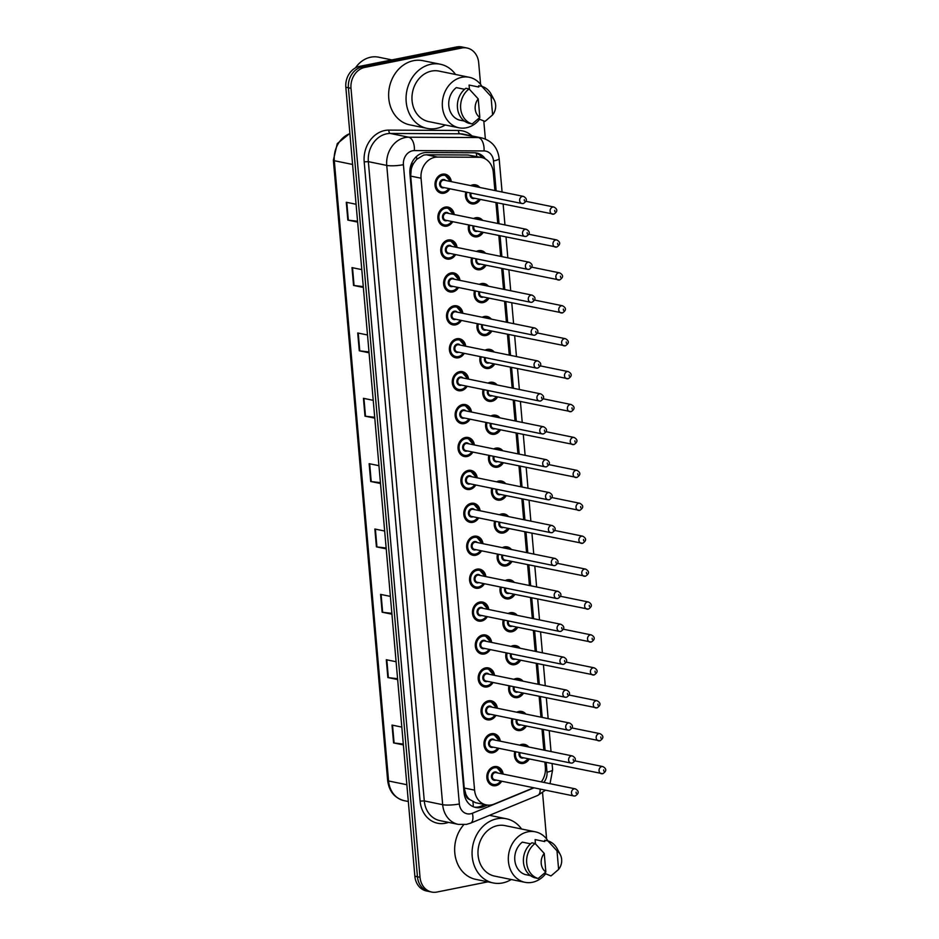 <?xml version="1.0" encoding="UTF-8"?>
<svg xmlns="http://www.w3.org/2000/svg" width="939" height="939" viewBox="0 0 939 939"><rect width="100%" height="100%" fill="white"/><g stroke="black" fill="none" stroke-linecap="round" stroke-linejoin="round"><path stroke-width="1.41" d="M473.585 218.517A9.707 8.146 -78.4 0 1 475.697 217.754A9.707 8.146 -78.4 0 1 478.467 217.754A9.707 8.146 -78.4 0 1 482.669 220.372M483.198 232.332A9.707 8.146 -78.4 0 1 477.364 236.769A9.707 8.146 -78.4 0 1 474.582 236.769A9.707 8.146 -78.4 0 1 468.702 224.949M476.46 251.429A9.707 8.146 -78.4 0 1 478.573 250.666A9.707 8.146 -78.4 0 1 481.355 250.666A9.707 8.146 -78.4 0 1 485.557 253.284M486.073 265.244A9.707 8.146 -78.4 0 1 480.24 269.681A9.707 8.146 -78.4 0 1 477.47 269.681A9.707 8.146 -78.4 0 1 471.589 257.861M479.336 284.341A9.707 8.146 -78.4 0 1 481.461 283.578A9.707 8.146 -78.4 0 1 484.231 283.578A9.707 8.146 -78.4 0 1 488.433 286.207M488.961 298.168A9.707 8.146 -78.4 0 1 483.116 302.593A9.707 8.146 -78.4 0 1 480.345 302.593A9.707 8.146 -78.4 0 1 474.465 290.773M482.223 317.253A9.707 8.146 -78.4 0 1 484.336 316.49A9.707 8.146 -78.4 0 1 487.106 316.49A9.707 8.146 -78.4 0 1 491.308 319.119M491.836 331.08A9.707 8.146 -78.4 0 1 486.003 335.505A9.707 8.146 -78.4 0 1 483.221 335.505A9.707 8.146 -78.4 0 1 477.341 323.685M485.099 350.165A9.707 8.146 -78.4 0 1 487.212 349.414A9.707 8.146 -78.4 0 1 489.994 349.402A9.707 8.146 -78.4 0 1 494.196 352.031M494.712 363.992A9.707 8.146 -78.4 0 1 488.879 368.417A9.707 8.146 -78.4 0 1 486.109 368.417A9.707 8.146 -78.4 0 1 480.228 356.597M487.975 383.089A9.707 8.146 -78.4 0 1 490.099 382.326A9.707 8.146 -78.4 0 1 492.869 382.326A9.707 8.146 -78.4 0 1 497.071 384.943M497.6 396.904A9.707 8.146 -78.4 0 1 491.754 401.329A9.707 8.146 -78.4 0 1 488.984 401.329A9.707 8.146 -78.4 0 1 483.104 389.521M490.862 416A9.707 8.146 -78.4 0 1 492.975 415.238A9.707 8.146 -78.4 0 1 495.745 415.238A9.707 8.146 -78.4 0 1 499.947 417.855M500.475 429.816A9.707 8.146 -78.4 0 1 494.642 434.252A9.707 8.146 -78.4 0 1 491.86 434.252A9.707 8.146 -78.4 0 1 485.979 422.433M493.738 448.912A9.707 8.146 -78.4 0 1 495.851 448.149A9.707 8.146 -78.4 0 1 498.632 448.149A9.707 8.146 -78.4 0 1 502.834 450.767M503.351 462.739A9.707 8.146 -78.4 0 1 497.517 467.164A9.707 8.146 -78.4 0 1 494.747 467.164A9.707 8.146 -78.4 0 1 488.867 455.345M496.614 481.824A9.707 8.146 -78.4 0 1 498.738 481.061A9.707 8.146 -78.4 0 1 501.508 481.061A9.707 8.146 -78.4 0 1 505.71 483.691M506.238 495.651A9.707 8.146 -78.4 0 1 500.393 500.076A9.707 8.146 -78.4 0 1 497.623 500.076A9.707 8.146 -78.4 0 1 491.743 488.257M499.501 514.736A9.707 8.146 -78.4 0 1 501.614 513.973A9.707 8.146 -78.4 0 1 504.384 513.973A9.707 8.146 -78.4 0 1 508.586 516.603M509.114 528.563A9.707 8.146 -78.4 0 1 503.281 532.988A9.707 8.146 -78.4 0 1 500.499 532.988A9.707 8.146 -78.4 0 1 494.618 521.168M502.377 547.66A9.707 8.146 -78.4 0 1 504.489 546.897A9.707 8.146 -78.4 0 1 507.271 546.897A9.707 8.146 -78.4 0 1 511.473 549.515M511.99 561.475A9.707 8.146 -78.4 0 1 506.156 565.9A9.707 8.146 -78.4 0 1 503.386 565.9A9.707 8.146 -78.4 0 1 497.506 554.08M505.252 580.572A9.707 8.146 -78.4 0 1 507.377 579.809A9.707 8.146 -78.4 0 1 510.147 579.809A9.707 8.146 -78.4 0 1 514.349 582.426M514.877 594.387A9.707 8.146 -78.4 0 1 509.032 598.812A9.707 8.146 -78.4 0 1 506.262 598.824A9.707 8.146 -78.4 0 1 500.381 587.004M508.14 613.484A9.707 8.146 -78.4 0 1 510.253 612.721A9.707 8.146 -78.4 0 1 513.023 612.721A9.707 8.146 -78.4 0 1 517.225 615.338M517.753 627.299A9.707 8.146 -78.4 0 1 511.919 631.736A9.707 8.146 -78.4 0 1 509.138 631.736A9.707 8.146 -78.4 0 1 503.257 619.916M511.016 646.396A9.707 8.146 -78.4 0 1 513.128 645.633A9.707 8.146 -78.4 0 1 515.91 645.633A9.707 8.146 -78.4 0 1 520.112 648.25M520.629 660.223A9.707 8.146 -78.4 0 1 514.795 664.648A9.707 8.146 -78.4 0 1 512.025 664.648A9.707 8.146 -78.4 0 1 506.144 652.828M513.891 679.308A9.707 8.146 -78.4 0 1 516.016 678.545A9.707 8.146 -78.4 0 1 518.786 678.545A9.707 8.146 -78.4 0 1 522.988 681.174M523.516 693.135A9.707 8.146 -78.4 0 1 517.671 697.56A9.707 8.146 -78.4 0 1 514.901 697.56A9.707 8.146 -78.4 0 1 509.02 685.74M516.779 712.22A9.707 8.146 -78.4 0 1 518.891 711.457A9.707 8.146 -78.4 0 1 521.661 711.457A9.707 8.146 -78.4 0 1 525.863 714.086M526.392 726.047A9.707 8.146 -78.4 0 1 520.558 730.472A9.707 8.146 -78.4 0 1 517.776 730.472A9.707 8.146 -78.4 0 1 511.896 718.652M519.654 745.143A9.707 8.146 -78.4 0 1 521.767 744.381A9.707 8.146 -78.4 0 1 524.549 744.381A9.707 8.146 -78.4 0 1 528.751 746.998M529.267 758.958A9.707 8.146 -78.4 0 1 523.434 763.384A9.707 8.146 -78.4 0 1 520.664 763.384A9.707 8.146 -78.4 0 1 514.783 751.576M470.697 185.605A9.707 8.146 -78.4 0 1 472.822 184.842A9.707 8.146 -78.4 0 1 475.592 184.842A9.707 8.146 -78.4 0 1 479.794 187.46M480.322 199.42A9.707 8.146 -78.4 0 1 474.477 203.845A9.707 8.146 -78.4 0 1 471.707 203.845A9.707 8.146 -78.4 0 1 465.826 192.037M452.751 221.686A9.707 8.146 -78.4 0 1 446.905 226.111A9.707 8.146 -78.4 0 1 444.135 226.111A9.707 8.146 -78.4 0 1 437.879 216.604A9.707 8.146 -78.4 0 1 445.239 207.096A9.707 8.146 -78.4 0 1 448.02 207.096A9.707 8.146 -78.4 0 1 454.206 214.55M455.626 254.598A9.707 8.146 -78.4 0 1 449.781 259.023A9.707 8.146 -78.4 0 1 447.011 259.023A9.707 8.146 -78.4 0 1 440.755 249.516A9.707 8.146 -78.4 0 1 448.126 240.008A9.707 8.146 -78.4 0 1 450.896 240.008A9.707 8.146 -78.4 0 1 457.082 247.462M458.502 287.51A9.707 8.146 -78.4 0 1 452.668 291.935A9.707 8.146 -78.4 0 1 449.887 291.935A9.707 8.146 -78.4 0 1 443.642 282.428A9.707 8.146 -78.4 0 1 451.002 272.92A9.707 8.146 -78.4 0 1 453.783 272.92A9.707 8.146 -78.4 0 1 459.957 280.374M461.389 320.422A9.707 8.146 -78.4 0 1 455.544 324.847A9.707 8.146 -78.4 0 1 452.774 324.847A9.707 8.146 -78.4 0 1 446.518 315.351A9.707 8.146 -78.4 0 1 453.877 305.844A9.707 8.146 -78.4 0 1 456.659 305.844A9.707 8.146 -78.4 0 1 462.845 313.297M464.265 353.334A9.707 8.146 -78.4 0 1 458.42 357.771A9.707 8.146 -78.4 0 1 455.65 357.771A9.707 8.146 -78.4 0 1 449.394 348.263A9.707 8.146 -78.4 0 1 456.765 338.756A9.707 8.146 -78.4 0 1 459.535 338.756A9.707 8.146 -78.4 0 1 465.721 346.209M467.141 386.246A9.707 8.146 -78.4 0 1 461.307 390.683A9.707 8.146 -78.4 0 1 458.525 390.683A9.707 8.146 -78.4 0 1 452.281 381.175A9.707 8.146 -78.4 0 1 459.641 371.668A9.707 8.146 -78.4 0 1 462.422 371.668A9.707 8.146 -78.4 0 1 468.596 379.121M470.028 419.17A9.707 8.146 -78.4 0 1 464.183 423.595A9.707 8.146 -78.4 0 1 461.413 423.595A9.707 8.146 -78.4 0 1 455.157 414.087A9.707 8.146 -78.4 0 1 462.516 404.58A9.707 8.146 -78.4 0 1 465.298 404.58A9.707 8.146 -78.4 0 1 471.484 412.033M472.904 452.082A9.707 8.146 -78.4 0 1 467.059 456.507A9.707 8.146 -78.4 0 1 464.289 456.507A9.707 8.146 -78.4 0 1 458.032 446.999A9.707 8.146 -78.4 0 1 465.404 437.492A9.707 8.146 -78.4 0 1 468.174 437.492A9.707 8.146 -78.4 0 1 474.359 444.945M475.78 484.994A9.707 8.146 -78.4 0 1 469.946 489.419A9.707 8.146 -78.4 0 1 467.164 489.419A9.707 8.146 -78.4 0 1 460.92 479.911A9.707 8.146 -78.4 0 1 468.279 470.404A9.707 8.146 -78.4 0 1 471.061 470.404A9.707 8.146 -78.4 0 1 477.235 477.869M478.667 517.905A9.707 8.146 -78.4 0 1 472.822 522.33A9.707 8.146 -78.4 0 1 470.052 522.33A9.707 8.146 -78.4 0 1 463.796 512.835A9.707 8.146 -78.4 0 1 471.155 503.327A9.707 8.146 -78.4 0 1 473.937 503.327A9.707 8.146 -78.4 0 1 480.122 510.781M481.543 550.817A9.707 8.146 -78.4 0 1 475.697 555.254A9.707 8.146 -78.4 0 1 472.927 555.254A9.707 8.146 -78.4 0 1 466.671 545.747A9.707 8.146 -78.4 0 1 474.042 536.239A9.707 8.146 -78.4 0 1 476.812 536.239A9.707 8.146 -78.4 0 1 482.998 543.693M484.418 583.741A9.707 8.146 -78.4 0 1 478.585 588.166A9.707 8.146 -78.4 0 1 475.803 588.166A9.707 8.146 -78.4 0 1 469.559 578.659A9.707 8.146 -78.4 0 1 476.918 569.151A9.707 8.146 -78.4 0 1 479.7 569.151A9.707 8.146 -78.4 0 1 485.874 576.605M487.306 616.653A9.707 8.146 -78.4 0 1 481.461 621.078A9.707 8.146 -78.4 0 1 478.69 621.078A9.707 8.146 -78.4 0 1 472.434 611.571A9.707 8.146 -78.4 0 1 479.794 602.063A9.707 8.146 -78.4 0 1 482.576 602.063A9.707 8.146 -78.4 0 1 488.761 609.517M490.181 649.565A9.707 8.146 -78.4 0 1 484.336 653.99A9.707 8.146 -78.4 0 1 481.566 653.99A9.707 8.146 -78.4 0 1 475.31 644.483A9.707 8.146 -78.4 0 1 482.681 634.975A9.707 8.146 -78.4 0 1 485.451 634.975A9.707 8.146 -78.4 0 1 491.637 642.429M493.057 682.477A9.707 8.146 -78.4 0 1 487.224 686.902A9.707 8.146 -78.4 0 1 484.442 686.902A9.707 8.146 -78.4 0 1 478.197 677.395A9.707 8.146 -78.4 0 1 485.557 667.899A9.707 8.146 -78.4 0 1 488.339 667.899A9.707 8.146 -78.4 0 1 494.513 675.352M495.945 715.389A9.707 8.146 -78.4 0 1 490.099 719.814A9.707 8.146 -78.4 0 1 487.329 719.814A9.707 8.146 -78.4 0 1 481.073 710.318A9.707 8.146 -78.4 0 1 488.433 700.811A9.707 8.146 -78.4 0 1 491.214 700.811A9.707 8.146 -78.4 0 1 497.4 708.264M498.82 748.301A9.707 8.146 -78.4 0 1 492.975 752.738A9.707 8.146 -78.4 0 1 490.205 752.738A9.707 8.146 -78.4 0 1 483.949 743.23A9.707 8.146 -78.4 0 1 491.32 733.723A9.707 8.146 -78.4 0 1 494.09 733.723A9.707 8.146 -78.4 0 1 500.276 741.176M501.696 781.225A9.707 8.146 -78.4 0 1 495.862 785.65A9.707 8.146 -78.4 0 1 493.081 785.65A9.707 8.146 -78.4 0 1 486.836 776.142A9.707 8.146 -78.4 0 1 494.196 766.635A9.707 8.146 -78.4 0 1 496.977 766.635A9.707 8.146 -78.4 0 1 503.151 774.088M449.863 188.762A9.707 8.146 -78.4 0 1 444.03 193.199A9.707 8.146 -78.4 0 1 441.248 193.199A9.707 8.146 -78.4 0 1 435.003 183.692A9.707 8.146 -78.4 0 1 442.363 174.185A9.707 8.146 -78.4 0 1 445.145 174.185A9.707 8.146 -78.4 0 1 451.319 181.638M494.888 190.547L493.292 172.295A18.193 15.27 101.6 0 0 481.613 157.529L467.951 154.994L426.353 154.794L423.735 155.064L416.693 159.325L413.794 163.093A6.068 5.094 101.6 0 0 411.153 169.184A18.193 3.298 175 0 1 409.979 169.407M481.613 157.529A18.193 15.27 101.6 0 0 479.09 157.271L437.492 157.071A18.193 15.27 101.6 0 0 434.804 157.329A18.193 15.27 101.6 0 0 421.048 178.21L474.582 790.133A18.193 15.27 101.6 0 0 486.261 804.899A18.193 15.27 101.6 0 0 494.102 804.089L533.692 787.762M469.453 799.382A18.193 15.27 -78.4 0 1 465.838 794.218L465.861 794.535A6.068 5.094 101.6 0 0 469.453 799.382L475.568 802.716L486.261 804.899M411.153 169.184L411.176 169.501A18.193 15.27 -78.4 0 1 413.794 163.093M411.176 169.501L410.695 176.098L464.23 788.021L465.838 794.218M541.31 781.894A18.193 15.27 101.6 0 0 545.359 767.456L544.89 762.151M543.834 750.085L542.014 729.239M540.958 717.173L539.139 696.327M538.082 684.261L536.251 663.415M535.195 651.337L533.375 630.503M532.319 618.425L530.5 597.58M529.443 585.513L527.612 564.668M526.556 552.602L524.737 531.756M523.68 519.69L521.861 498.844M520.805 486.778L518.974 465.932M517.917 453.854L516.098 433.02M515.042 420.942L513.222 400.096M512.166 388.03L510.335 367.184M509.278 355.118L507.459 334.272M506.403 322.206L504.583 301.36M503.527 289.294L501.696 268.448M500.64 256.37L498.82 235.536M497.764 223.459L495.945 202.613M487.904 881.85L436.905 892.05A18.193 15.27 -78.4 0 1 431.705 892.05L429.123 891.522A18.193 15.27 -78.4 0 1 417.444 876.768L348.416 87.773A18.193 15.27 -78.4 0 1 362.184 66.892L459.23 47.478A18.193 15.27 -78.4 0 1 464.429 47.478A18.193 15.27 -78.4 0 0 459.23 47.478L362.184 66.892A18.193 15.27 -78.4 0 0 348.416 87.773L417.444 876.768A18.193 15.27 -78.4 0 0 429.123 891.522L426.541 890.994A18.193 15.27 -78.4 0 1 414.862 876.24L345.834 87.245A18.193 15.27 -78.4 0 1 359.602 66.364L456.647 46.95A18.193 15.27 -78.4 0 1 461.859 46.95L467.012 48.006A18.193 15.27 -78.4 0 1 478.69 62.76L480.592 84.44M403.301 744.064L394.087 742.984A4.848 0.88 175 0 1 393.582 742.913L403.371 744.909M401.81 727.091L392.021 725.084L393.582 742.913M397.573 678.709L388.37 677.629A4.848 0.88 175 0 1 387.854 677.559L397.655 679.554M396.094 661.737L386.305 659.73L387.854 677.559M391.856 613.355L382.654 612.287A4.848 0.88 175 0 1 382.138 612.205L391.939 614.2M390.378 596.382L380.588 594.375L382.138 612.205M386.14 548L376.938 546.932A4.848 0.88 175 0 1 376.422 546.85L386.222 548.857M384.661 531.028L374.861 529.021L376.422 546.85M357.559 221.24L348.346 220.16A4.848 0.88 175 0 1 347.841 220.09L357.63 222.085M356.069 204.268L346.28 202.261L347.841 220.09M363.276 286.595L354.062 285.515A4.848 0.88 175 0 1 353.557 285.444L363.346 287.44M361.785 269.622L351.996 267.615L353.557 285.444M368.992 351.937L359.778 350.869A4.848 0.88 175 0 1 359.273 350.787L369.062 352.794M367.501 334.977L357.712 332.969L359.273 350.787M374.708 417.292L365.494 416.223A4.848 0.88 175 0 1 364.989 416.141L374.778 418.148M373.217 400.319L363.428 398.324L364.989 416.141M380.424 482.646L371.222 481.578A4.848 0.88 175 0 1 370.705 481.496L380.495 483.503M378.945 465.674L369.144 463.678L370.705 481.496M485.334 158.914A18.193 15.27 101.6 0 0 476.73 153.022A18.193 15.27 101.6 0 0 474.207 152.764L426.365 152.529A18.193 15.27 101.6 0 0 423.689 152.787A18.193 15.27 101.6 0 0 409.92 173.668L464.077 792.739A18.193 15.27 101.6 0 0 475.756 807.493A18.193 15.27 101.6 0 0 483.608 806.695L487.494 805.087M431.705 892.05A18.193 15.27 -78.4 0 1 420.026 877.296L350.998 88.301A18.193 15.27 -78.4 0 1 364.766 67.42L461.812 48.006A18.193 15.27 -78.4 0 1 467.012 48.006M483.808 121.166L485.369 139.019M542.554 792.716L546.604 838.973M484.817 804.594L481.026 806.167A18.193 15.27 -78.4 0 1 474.488 807.164M475.427 152.822A18.193 15.27 -78.4 0 1 482.235 157.682M355.458 67.878A27.29 22.912 -78.4 0 1 370.764 57.185A27.29 22.912 -78.4 0 1 378.581 57.185L391.88 59.908M445.239 124.981A32.748 27.501 -78.4 0 1 436.588 128.408A32.748 27.501 -78.4 0 1 427.222 128.408A32.748 27.501 -78.4 0 1 406.118 96.33A32.748 27.501 -78.4 0 1 430.978 64.251A32.748 27.501 -78.4 0 1 440.344 64.239A32.748 27.501 -78.4 0 1 455.568 74.474M427.222 128.408L409.791 124.852A32.748 27.501 -78.4 0 1 388.687 92.773A32.748 27.501 -78.4 0 1 413.547 60.683A32.748 27.501 -78.4 0 1 422.914 60.683L440.344 64.239M479.782 119.065A25.776 21.644 -78.4 0 1 466.319 127.786A25.776 21.644 -78.4 0 1 458.948 127.786A25.776 21.644 -78.4 0 1 442.351 102.539A25.776 21.644 -78.4 0 1 461.906 77.28A25.776 21.644 -78.4 0 1 469.277 77.28A25.776 21.644 -78.4 0 1 481.989 86.423M458.948 127.786L428.618 121.577A25.776 21.644 -78.4 0 1 412.01 96.33A25.776 21.644 -78.4 0 1 431.576 71.082A25.776 21.644 -78.4 0 1 438.947 71.082L469.277 77.28M492.611 114.887L490.991 96.341A12.125 10.188 -78.4 0 1 494.231 100.015A12.125 10.188 -78.4 0 1 492.611 114.887L485.686 120.826A19.402 16.292 -78.4 0 1 484.947 121.401L478.409 118.784M469.453 89.311L469.077 85.05L478.761 87.034L478.655 85.731L481.883 86.4A19.402 16.292 -78.4 0 1 491.132 94.182L494.231 100.015M481.883 86.4L490.991 96.341M487.188 119.617L484.947 121.401M464.605 89.299L456.319 87.609A18.193 15.27 -78.4 0 0 448.795 105.602A18.193 15.27 -78.4 0 0 459.148 120.016L464.453 121.096M479.841 117.445A12.125 10.188 -78.4 0 1 478.221 98.888L479.841 117.445L472.176 123.948A19.402 16.292 -78.4 0 1 460.673 108.443A19.402 16.292 -78.4 0 1 469.113 88.947L465.885 88.289A19.402 16.292 -78.4 0 0 457.457 107.785A19.402 16.292 -78.4 0 0 468.948 123.291L472.176 123.948M478.221 98.888L469.113 88.947M511.25 879.503A32.748 27.501 -78.4 0 1 502.6 882.942A32.748 27.501 -78.4 0 1 493.233 882.942A32.748 27.501 -78.4 0 1 472.129 850.863A32.748 27.501 -78.4 0 1 496.989 818.773A32.748 27.501 -78.4 0 1 506.356 818.773A32.748 27.501 -78.4 0 1 521.579 829.008M493.233 882.942L475.803 879.374A32.748 27.501 -78.4 0 1 455.497 857.46A32.748 27.501 -78.4 0 1 463.737 824.747M545.794 873.587A25.776 21.644 -78.4 0 1 532.343 882.308A25.776 21.644 -78.4 0 1 524.96 882.308A25.776 21.644 -78.4 0 1 508.363 857.061A25.776 21.644 -78.4 0 1 527.918 831.813A25.776 21.644 -78.4 0 1 535.289 831.813A25.776 21.644 -78.4 0 1 548 840.957M524.96 882.308L494.63 876.11A25.776 21.644 -78.4 0 1 478.021 850.863A25.776 21.644 -78.4 0 1 497.588 825.604A25.776 21.644 -78.4 0 1 504.959 825.604L535.289 831.813M558.623 869.42L557.003 850.863A12.125 10.188 -78.4 0 1 560.254 854.549A12.125 10.188 -78.4 0 1 558.623 869.42L551.698 875.348A19.402 16.292 -78.4 0 1 550.958 875.923L544.42 873.317M535.465 843.844L535.101 839.583L544.773 841.555L544.667 840.264L547.895 840.921A19.402 16.292 -78.4 0 1 557.156 848.703L560.254 854.549M547.895 840.921L557.003 850.863M553.2 874.139L550.958 875.923M530.617 843.832L522.33 842.13A18.193 15.27 -78.4 0 0 514.807 860.124A18.193 15.27 -78.4 0 0 525.159 874.538L530.465 875.629M545.852 871.967A12.125 10.188 -78.4 0 1 544.233 853.422L545.852 871.967L538.188 878.481A19.402 16.292 -78.4 0 1 526.697 862.964A19.402 16.292 -78.4 0 1 535.124 843.48L531.897 842.811A19.402 16.292 -78.4 0 0 523.469 862.307A19.402 16.292 -78.4 0 0 534.96 877.812L538.188 878.481M544.233 853.422L535.124 843.48M426.353 154.794L437.492 157.071M473.221 806.695A18.193 8.604 -112.4 0 0 472.904 801.789M476.801 156.555A18.193 9.742 -89.7 0 0 476.214 153.104M416.693 159.325A18.193 9.742 -89.7 0 0 416.505 156.449M465.861 794.535A18.193 3.298 175 0 1 464.371 794.817M410.695 176.098L421.048 178.21M467.951 154.994L479.09 157.271M464.23 788.021L474.582 790.133M349.895 133.655A24.261 20.365 101.6 0 0 334.307 160.722L388.57 780.978A24.261 20.365 101.6 0 0 404.146 800.662C394.58 798.08 389.086 791.354 387.643 780.485A6.068 1.103 -5 0 0 388.57 780.978L406.857 784.722M352.583 164.454L334.307 160.722A6.068 1.103 175 0 1 333.368 160.229L337.277 143.597L349.871 133.408M414.862 876.24L420.026 877.296M345.834 87.245L350.998 88.301M359.602 66.364L364.766 67.42M456.647 46.95L461.812 48.006M371.222 481.578L369.661 463.784M365.494 416.223L363.945 398.429M359.778 350.869L358.228 333.075M354.062 285.515L352.512 267.721M348.346 220.16L346.784 202.366M376.938 546.932L375.377 529.127M382.654 612.287L381.093 594.481M388.37 677.629L386.809 659.835M394.087 742.984L392.525 725.19M496.132 190.805L493.527 160.956A12.125 10.188 101.6 0 0 484.055 150.944L414.381 150.592A12.125 10.188 101.6 0 0 412.597 150.768A12.125 10.188 101.6 0 0 403.418 164.689L459.347 803.96A12.125 10.188 101.6 0 0 470.603 813.796A12.125 10.188 101.6 0 0 472.364 813.268L534.021 787.833M459.347 803.96A12.125 2.195 -5 0 1 442.68 804.688L386.751 165.417A24.261 20.365 -78.4 0 1 405.096 137.564A24.261 20.365 -78.4 0 1 408.676 137.211L390.284 133.455A24.261 20.365 101.6 0 0 386.704 133.808A24.261 20.365 101.6 0 0 368.358 161.649L424.287 800.92A24.261 20.365 101.6 0 0 439.851 820.604L458.244 824.36A24.261 20.365 -78.4 0 1 442.68 804.688L424.287 800.92L420.109 801.108L364.191 161.837L368.358 161.649L386.751 165.417A12.125 2.195 -5 0 0 403.418 164.689M458.244 824.36L466.53 824.372L470.533 823.163A12.125 5.74 -112.4 0 0 472.364 813.268M364.191 161.837A27.29 22.912 -78.4 0 1 384.837 130.498A27.29 22.912 -78.4 0 1 388.863 130.11L458.537 130.462A27.29 22.912 -78.4 0 1 471.988 135.92M448.525 822.376A27.29 22.912 -78.4 0 1 420.109 801.108M414.381 150.592A12.125 6.503 -89.7 0 0 408.676 137.211L478.35 137.564L459.957 133.808L390.284 133.455A3.028 1.62 90.3 0 1 388.863 130.11M484.055 150.944A12.125 6.503 -89.7 0 0 478.35 137.564A24.261 20.365 -78.4 0 1 481.719 137.916L463.326 134.148A24.261 20.365 101.6 0 0 459.957 133.808A3.028 1.62 90.3 0 1 458.537 130.462M543.798 782.398A12.125 10.188 101.6 0 0 547.003 772.151L546.146 762.409M545.09 750.343L543.27 729.497M542.214 717.431L540.383 696.585M539.326 684.508L537.507 663.673M536.451 651.596L534.631 630.75M533.575 618.684L531.744 597.838M530.688 585.772L528.868 564.926M527.812 552.86L525.993 532.014M524.936 519.948L523.105 499.102M522.049 487.024L520.229 466.19M519.173 454.112L517.354 433.266M516.297 421.2L514.466 400.354M513.41 388.288L511.591 367.442M510.534 355.376L508.715 334.53M507.659 322.464L505.828 301.619M504.771 289.541L502.952 268.695M501.896 256.629L500.076 235.783M499.02 223.717L497.189 202.871M470.533 823.163L537.754 795.427A12.125 5.74 -112.4 0 0 540.136 789.077M547.003 772.151A12.125 2.195 -5 0 0 552.625 769.769L552.085 763.63M493.527 160.956A12.125 2.195 -5 0 0 499.149 158.574C497.74 147.623 491.93 140.744 481.719 137.916M481.026 806.167L483.608 806.695M449.006 188.586A9.097 7.641 -78.4 0 1 443.654 192.53A9.097 7.641 -78.4 0 1 441.048 192.53A9.097 7.641 -78.4 0 1 435.191 183.621A9.097 7.641 -78.4 0 1 442.093 174.713A9.097 7.641 -78.4 0 1 444.699 174.713A9.097 7.641 -78.4 0 1 450.462 181.462M450.239 181.415A8.486 7.125 101.6 0 0 442.469 175.37A8.486 7.125 101.6 0 0 436.048 185.124A8.486 7.125 101.6 0 0 443.924 192.002A8.486 7.125 101.6 0 0 448.772 188.539M444.264 187.624A4.249 3.568 -78.4 0 1 443.56 187.847A4.249 3.568 -78.4 0 1 439.616 184.408A4.249 3.568 -78.4 0 1 442.832 179.525A4.249 3.568 -78.4 0 1 445.72 180.488M523.446 196.392L444.253 180.194A3.639 3.052 101.6 0 0 443.208 180.194A3.639 3.052 101.6 0 0 440.45 183.751A3.639 3.052 101.6 0 0 442.785 187.319L521.99 203.517A3.639 3.052 -78.4 0 1 519.643 199.948A3.639 3.052 -78.4 0 1 522.401 196.392A3.639 3.052 -78.4 0 1 523.446 196.392C527.354 198.575 527.331 200.958 523.363 203.517L521.99 203.517A3.639 3.052 -78.4 0 0 523.023 203.517M524.385 200.876L524.279 199.69L524.385 200.876M474.101 203.188A9.097 7.641 -78.4 0 1 471.507 203.188A9.097 7.641 -78.4 0 1 466.002 192.072M471.319 185.722A9.097 7.641 -78.4 0 1 472.552 185.37A9.097 7.641 -78.4 0 1 475.146 185.37A9.097 7.641 -78.4 0 1 478.526 187.201M477.646 187.025A8.486 7.125 101.6 0 0 472.916 186.028A8.486 7.125 101.6 0 0 472.857 186.039M466.824 192.237A8.486 7.125 101.6 0 0 474.371 202.66A8.486 7.125 101.6 0 0 479.23 199.197M474.723 198.282A4.249 3.568 -78.4 0 1 474.007 198.505A4.249 3.568 -78.4 0 1 470.345 192.953M553.482 214.174A3.639 3.052 -78.4 0 1 552.437 214.174A3.639 3.052 -78.4 0 1 550.09 210.606A3.639 3.052 -78.4 0 1 552.86 207.038A3.639 3.052 -78.4 0 1 553.893 207.038L525.981 201.333M554.726 210.348L554.832 211.533L554.726 210.348M471.178 193.129A3.639 3.052 101.6 0 0 473.244 197.976L553.81 214.174C557.778 211.58 557.801 209.209 553.893 207.038M479.453 199.244A9.097 7.641 -78.4 0 1 474.242 203.164M451.882 221.51A9.097 7.641 -78.4 0 1 446.53 225.454A9.097 7.641 -78.4 0 1 443.936 225.454A9.097 7.641 -78.4 0 1 438.067 216.533A9.097 7.641 -78.4 0 1 444.969 207.625A9.097 7.641 -78.4 0 1 447.574 207.625A9.097 7.641 -78.4 0 1 453.337 214.374M453.114 214.327A8.486 7.125 101.6 0 0 445.344 208.282A8.486 7.125 101.6 0 0 438.924 218.036A8.486 7.125 101.6 0 0 446.8 224.926A8.486 7.125 101.6 0 0 451.659 221.463M447.14 220.536A4.249 3.568 -78.4 0 1 446.436 220.759A4.249 3.568 -78.4 0 1 442.504 217.32A4.249 3.568 -78.4 0 1 445.708 212.449A4.249 3.568 -78.4 0 1 448.607 213.411M526.321 229.304L447.128 213.106A3.639 3.052 101.6 0 0 446.084 213.106A3.639 3.052 101.6 0 0 443.325 216.674A3.639 3.052 101.6 0 0 445.673 220.231L524.866 236.428A3.639 3.052 -78.4 0 1 522.518 232.872A3.639 3.052 -78.4 0 1 525.277 229.304A3.639 3.052 -78.4 0 1 526.321 229.304C530.242 231.487 530.206 233.87 526.239 236.428L524.866 236.428A3.639 3.052 -78.4 0 0 525.91 236.428M527.26 233.788L527.155 232.602L527.26 233.788M454.758 254.422A9.097 7.641 -78.4 0 1 449.417 258.366A9.097 7.641 -78.4 0 1 446.811 258.366A9.097 7.641 -78.4 0 1 440.954 249.457A9.097 7.641 -78.4 0 1 447.856 240.537A9.097 7.641 -78.4 0 1 450.45 240.537A9.097 7.641 -78.4 0 1 456.225 247.286M455.99 247.239A8.486 7.125 101.6 0 0 448.232 241.194A8.486 7.125 101.6 0 0 441.8 250.948A8.486 7.125 101.6 0 0 449.687 257.838A8.486 7.125 101.6 0 0 454.535 254.375M450.027 253.448A4.249 3.568 -78.4 0 1 449.323 253.671A4.249 3.568 -78.4 0 1 445.379 250.232A4.249 3.568 -78.4 0 1 448.596 245.361A4.249 3.568 -78.4 0 1 451.483 246.323M529.197 262.216L450.004 246.018A3.639 3.052 101.6 0 0 448.971 246.018A3.639 3.052 101.6 0 0 446.201 249.586A3.639 3.052 101.6 0 0 448.549 253.143L527.741 269.34A3.639 3.052 -78.4 0 1 525.406 265.784A3.639 3.052 -78.4 0 1 528.164 262.216A3.639 3.052 -78.4 0 1 529.197 262.216C533.117 264.411 533.094 266.782 529.115 269.352L527.741 269.34A3.639 3.052 -78.4 0 0 528.786 269.34M530.136 266.699L530.03 265.514L530.136 266.699M457.645 287.334A9.097 7.641 -78.4 0 1 452.293 291.278A9.097 7.641 -78.4 0 1 449.687 291.278A9.097 7.641 -78.4 0 1 443.83 282.369A9.097 7.641 -78.4 0 1 450.732 273.449A9.097 7.641 -78.4 0 1 453.337 273.449A9.097 7.641 -78.4 0 1 459.101 280.198M458.878 280.162A8.486 7.125 101.6 0 0 451.107 274.118A8.486 7.125 101.6 0 0 444.687 283.86A8.486 7.125 101.6 0 0 452.563 290.75A8.486 7.125 101.6 0 0 457.41 287.287M452.903 286.36A4.249 3.568 -78.4 0 1 452.199 286.595A4.249 3.568 -78.4 0 1 448.255 283.144A4.249 3.568 -78.4 0 1 451.471 278.273A4.249 3.568 -78.4 0 1 454.359 279.235M532.084 295.128L452.891 278.93A3.639 3.052 101.6 0 0 451.847 278.93A3.639 3.052 101.6 0 0 449.088 282.498A3.639 3.052 101.6 0 0 451.424 286.066L530.629 302.264A3.639 3.052 -78.4 0 1 528.281 298.696A3.639 3.052 -78.4 0 1 531.04 295.128A3.639 3.052 -78.4 0 1 532.084 295.128C535.993 297.323 535.969 299.694 532.002 302.264L530.629 302.264A3.639 3.052 -78.4 0 0 531.662 302.264M533.023 299.623L532.918 298.426L533.023 299.623M455.169 324.19A9.097 7.641 -78.4 0 1 452.575 324.19A9.097 7.641 -78.4 0 1 446.706 315.281A9.097 7.641 -78.4 0 1 453.607 306.372A9.097 7.641 -78.4 0 1 456.213 306.372A9.097 7.641 -78.4 0 1 461.976 313.121M460.521 320.246A9.097 7.641 -78.4 0 1 455.298 324.166M461.753 313.074A8.486 7.125 101.6 0 0 453.983 307.03A8.486 7.125 101.6 0 0 447.563 316.772A8.486 7.125 101.6 0 0 455.438 323.662A8.486 7.125 101.6 0 0 460.298 320.199M455.779 319.283A4.249 3.568 -78.4 0 1 455.075 319.506A4.249 3.568 -78.4 0 1 451.143 316.056A4.249 3.568 -78.4 0 1 454.347 311.185A4.249 3.568 -78.4 0 1 457.246 312.147M534.96 328.04L455.767 311.842A3.639 3.052 101.6 0 0 454.722 311.842A3.639 3.052 101.6 0 0 451.964 315.41A3.639 3.052 101.6 0 0 454.312 318.978L533.505 335.176A3.639 3.052 -78.4 0 1 531.157 331.608A3.639 3.052 -78.4 0 1 533.915 328.04A3.639 3.052 -78.4 0 1 534.96 328.04C538.88 330.235 538.845 332.617 534.878 335.176L533.505 335.176A3.639 3.052 -78.4 0 0 534.549 335.176M535.899 332.535L535.793 331.35L535.899 332.535M476.989 236.1A9.097 7.641 -78.4 0 1 474.383 236.1A9.097 7.641 -78.4 0 1 468.89 224.984M474.207 218.646A9.097 7.641 -78.4 0 1 475.427 218.282A9.097 7.641 -78.4 0 1 478.033 218.282A9.097 7.641 -78.4 0 1 481.402 220.113M480.522 219.937A8.486 7.125 101.6 0 0 475.803 218.94A8.486 7.125 101.6 0 0 475.733 218.951M469.711 225.149A8.486 7.125 101.6 0 0 477.258 235.572A8.486 7.125 101.6 0 0 482.106 232.109M477.599 231.194A4.249 3.568 -78.4 0 1 476.895 231.417A4.249 3.568 -78.4 0 1 473.221 225.865M556.358 247.086A3.639 3.052 -78.4 0 1 555.313 247.086A3.639 3.052 -78.4 0 1 552.977 243.518A3.639 3.052 -78.4 0 1 555.735 239.961A3.639 3.052 -78.4 0 1 556.78 239.95L528.857 234.245M557.613 243.26L557.707 244.445L557.613 243.26M474.054 226.041A3.639 3.052 101.6 0 0 476.12 230.888L556.698 247.086C560.653 244.504 560.677 242.121 556.78 239.95M482.329 232.156A9.097 7.641 -78.4 0 1 477.118 236.076M485.217 265.068A9.097 7.641 -78.4 0 1 479.864 269.012A9.097 7.641 -78.4 0 1 477.258 269.024A9.097 7.641 -78.4 0 1 471.765 257.896M477.082 251.558A9.097 7.641 -78.4 0 1 478.303 251.194A9.097 7.641 -78.4 0 1 480.909 251.194A9.097 7.641 -78.4 0 1 484.278 253.025M483.397 252.849A8.486 7.125 101.6 0 0 478.679 251.852A8.486 7.125 101.6 0 0 478.608 251.863M472.587 258.061A8.486 7.125 101.6 0 0 480.134 268.484A8.486 7.125 101.6 0 0 484.994 265.033M480.475 264.105A4.249 3.568 -78.4 0 1 479.77 264.329A4.249 3.568 -78.4 0 1 476.108 258.788M559.233 279.998A3.639 3.052 -78.4 0 1 558.2 279.998A3.639 3.052 -78.4 0 1 555.853 276.43A3.639 3.052 -78.4 0 1 558.611 272.873A3.639 3.052 -78.4 0 1 559.656 272.873L531.744 267.157M560.489 276.172L560.595 277.357L560.489 276.172M476.93 258.953A3.639 3.052 101.6 0 0 479.007 263.8L559.574 279.998C563.529 277.416 563.564 275.033 559.656 272.873M488.092 297.992A9.097 7.641 -78.4 0 1 482.74 301.935A9.097 7.641 -78.4 0 1 480.146 301.935A9.097 7.641 -78.4 0 1 474.641 290.808M479.958 284.47A9.097 7.641 -78.4 0 1 481.191 284.106A9.097 7.641 -78.4 0 1 483.785 284.106A9.097 7.641 -78.4 0 1 487.165 285.937M486.285 285.761A8.486 7.125 101.6 0 0 481.554 284.763A8.486 7.125 101.6 0 0 481.496 284.787M475.463 290.973A8.486 7.125 101.6 0 0 483.01 301.407A8.486 7.125 101.6 0 0 487.869 297.945M483.362 297.017A4.249 3.568 -78.4 0 1 482.646 297.24A4.249 3.568 -78.4 0 1 478.984 291.7M562.121 312.91A3.639 3.052 -78.4 0 1 561.076 312.91A3.639 3.052 -78.4 0 1 558.728 309.354A3.639 3.052 -78.4 0 1 561.499 305.785A3.639 3.052 -78.4 0 1 562.531 305.785L534.62 300.069M563.365 309.084L563.47 310.269L563.365 309.084M479.817 291.865A3.639 3.052 101.6 0 0 481.883 296.712L562.449 312.91C566.417 310.328 566.44 307.945 562.531 305.785M463.397 353.158A9.097 7.641 -78.4 0 1 458.056 357.102A9.097 7.641 -78.4 0 1 455.45 357.102A9.097 7.641 -78.4 0 1 449.593 348.193A9.097 7.641 -78.4 0 1 456.495 339.284A9.097 7.641 -78.4 0 1 459.089 339.284A9.097 7.641 -78.4 0 1 464.864 346.033M464.629 345.986A8.486 7.125 101.6 0 0 456.87 339.941A8.486 7.125 101.6 0 0 450.438 349.684A8.486 7.125 101.6 0 0 458.326 356.574A8.486 7.125 101.6 0 0 463.173 353.111M458.666 352.195A4.249 3.568 -78.4 0 1 457.962 352.418A4.249 3.568 -78.4 0 1 454.018 348.979A4.249 3.568 -78.4 0 1 457.234 344.097A4.249 3.568 -78.4 0 1 460.122 345.059M537.836 360.952L458.643 344.766A3.639 3.052 101.6 0 0 457.61 344.766A3.639 3.052 101.6 0 0 454.84 348.322A3.639 3.052 101.6 0 0 457.187 351.89L536.38 368.088A3.639 3.052 -78.4 0 1 534.045 364.52A3.639 3.052 -78.4 0 1 536.803 360.952A3.639 3.052 -78.4 0 1 537.836 360.952C541.756 363.147 541.733 365.529 537.754 368.088L536.38 368.088A3.639 3.052 -78.4 0 0 537.425 368.088M538.775 365.447L538.669 364.262L538.775 365.447M460.932 390.014A9.097 7.641 -78.4 0 1 458.326 390.014A9.097 7.641 -78.4 0 1 452.469 381.105A9.097 7.641 -78.4 0 1 459.371 372.196A9.097 7.641 -78.4 0 1 461.976 372.196A9.097 7.641 -78.4 0 1 467.739 378.945M466.284 386.07A9.097 7.641 -78.4 0 1 461.061 389.99M467.516 378.898A8.486 7.125 101.6 0 0 459.746 372.853A8.486 7.125 101.6 0 0 453.326 382.607A8.486 7.125 101.6 0 0 461.202 389.485A8.486 7.125 101.6 0 0 466.049 386.023M461.542 385.107A4.249 3.568 -78.4 0 1 460.838 385.33A4.249 3.568 -78.4 0 1 456.894 381.891A4.249 3.568 -78.4 0 1 460.11 377.009A4.249 3.568 -78.4 0 1 462.997 377.971M540.723 393.875L461.53 377.678A3.639 3.052 101.6 0 0 460.486 377.678A3.639 3.052 101.6 0 0 457.727 381.234A3.639 3.052 101.6 0 0 460.063 384.802L539.268 401A3.639 3.052 -78.4 0 1 536.92 397.432A3.639 3.052 -78.4 0 1 539.679 393.875A3.639 3.052 -78.4 0 1 540.723 393.875C544.632 396.058 544.608 398.441 540.641 401L539.268 401A3.639 3.052 -78.4 0 0 540.301 401M541.662 398.359L541.557 397.174L541.662 398.359M469.16 418.994A9.097 7.641 -78.4 0 1 463.807 422.937A9.097 7.641 -78.4 0 1 461.213 422.937A9.097 7.641 -78.4 0 1 455.345 414.017A9.097 7.641 -78.4 0 1 462.246 405.108A9.097 7.641 -78.4 0 1 464.852 405.108A9.097 7.641 -78.4 0 1 470.615 411.857M470.392 411.81A8.486 7.125 101.6 0 0 462.622 405.765A8.486 7.125 101.6 0 0 456.201 415.519A8.486 7.125 101.6 0 0 464.077 422.409A8.486 7.125 101.6 0 0 468.937 418.947M464.418 418.019A4.249 3.568 -78.4 0 1 463.713 418.242A4.249 3.568 -78.4 0 1 459.781 414.803A4.249 3.568 -78.4 0 1 462.986 409.932A4.249 3.568 -78.4 0 1 465.885 410.895M543.599 426.787L464.406 410.589A3.639 3.052 101.6 0 0 463.361 410.589A3.639 3.052 101.6 0 0 460.603 414.158A3.639 3.052 101.6 0 0 462.95 417.714L542.143 433.912A3.639 3.052 -78.4 0 1 539.796 430.355A3.639 3.052 -78.4 0 1 542.554 426.787A3.639 3.052 -78.4 0 1 543.599 426.787C547.519 428.982 547.484 431.353 543.517 433.912L542.143 433.912A3.639 3.052 -78.4 0 0 543.188 433.912M544.538 431.271L544.432 430.085L544.538 431.271M485.627 334.847A9.097 7.641 -78.4 0 1 483.022 334.847A9.097 7.641 -78.4 0 1 477.528 323.72M482.846 317.382A9.097 7.641 -78.4 0 1 484.066 317.018A9.097 7.641 -78.4 0 1 486.672 317.018A9.097 7.641 -78.4 0 1 490.041 318.861M489.16 318.673A8.486 7.125 101.6 0 0 484.442 317.687A8.486 7.125 101.6 0 0 484.371 317.699M478.35 323.896A8.486 7.125 101.6 0 0 485.897 334.319A8.486 7.125 101.6 0 0 490.745 330.857M486.238 329.929A4.249 3.568 -78.4 0 1 485.533 330.164A4.249 3.568 -78.4 0 1 481.86 324.612M564.996 345.822A3.639 3.052 -78.4 0 1 563.952 345.822A3.639 3.052 -78.4 0 1 561.616 342.266A3.639 3.052 -78.4 0 1 564.374 338.697A3.639 3.052 -78.4 0 1 565.419 338.697L537.495 332.993M566.252 341.996L566.346 343.181L566.252 341.996M482.693 324.777A3.639 3.052 101.6 0 0 484.759 329.636L565.337 345.834C569.292 343.24 569.316 340.869 565.419 338.697M490.968 330.904A9.097 7.641 -78.4 0 1 485.756 334.812M493.855 363.816A9.097 7.641 -78.4 0 1 488.503 367.759A9.097 7.641 -78.4 0 1 485.897 367.759A9.097 7.641 -78.4 0 1 480.404 356.632M485.721 350.294A9.097 7.641 -78.4 0 1 486.942 349.93A9.097 7.641 -78.4 0 1 489.548 349.93A9.097 7.641 -78.4 0 1 492.916 351.773M492.036 351.585A8.486 7.125 101.6 0 0 487.318 350.599A8.486 7.125 101.6 0 0 487.247 350.611M481.226 356.808A8.486 7.125 101.6 0 0 488.773 367.231A8.486 7.125 101.6 0 0 493.632 363.769M489.113 362.841A4.249 3.568 -78.4 0 1 488.409 363.076A4.249 3.568 -78.4 0 1 484.747 357.524M567.872 378.746A3.639 3.052 -78.4 0 1 566.839 378.746A3.639 3.052 -78.4 0 1 564.492 375.177A3.639 3.052 -78.4 0 1 567.25 371.609A3.639 3.052 -78.4 0 1 568.295 371.609L540.383 365.905M569.128 374.907L569.234 376.105L569.128 374.907M485.569 357.7A3.639 3.052 101.6 0 0 487.646 362.548L568.212 378.746C572.168 376.152 572.203 373.781 568.295 371.609M491.379 400.671A9.097 7.641 -78.4 0 1 488.785 400.671A9.097 7.641 -78.4 0 1 483.28 389.556M488.597 383.218A9.097 7.641 -78.4 0 1 489.829 382.854A9.097 7.641 -78.4 0 1 492.423 382.854A9.097 7.641 -78.4 0 1 495.804 384.685M494.923 384.509A8.486 7.125 101.6 0 0 490.193 383.511A8.486 7.125 101.6 0 0 490.135 383.523M484.101 389.72A8.486 7.125 101.6 0 0 491.649 400.143A8.486 7.125 101.6 0 0 496.508 396.681M492.001 395.765A4.249 3.568 -78.4 0 1 491.285 395.988A4.249 3.568 -78.4 0 1 487.623 390.436M570.759 411.658A3.639 3.052 -78.4 0 1 569.715 411.658A3.639 3.052 -78.4 0 1 567.367 408.089A3.639 3.052 -78.4 0 1 570.137 404.521A3.639 3.052 -78.4 0 1 571.17 404.521L543.258 398.817M572.004 407.831L572.109 409.017L572.004 407.831M488.456 390.612A3.639 3.052 101.6 0 0 490.522 395.46L571.088 411.658C575.055 409.075 575.079 406.693 571.17 404.521M496.731 396.728A9.097 7.641 -78.4 0 1 491.52 400.648M466.695 455.849A9.097 7.641 -78.4 0 1 464.089 455.849A9.097 7.641 -78.4 0 1 458.232 446.941A9.097 7.641 -78.4 0 1 465.134 438.02A9.097 7.641 -78.4 0 1 467.728 438.02A9.097 7.641 -78.4 0 1 473.502 444.769M472.035 451.905A9.097 7.641 -78.4 0 1 466.824 455.814M473.268 444.722A8.486 7.125 101.6 0 0 465.509 438.689A8.486 7.125 101.6 0 0 459.077 448.431A8.486 7.125 101.6 0 0 466.965 455.321A8.486 7.125 101.6 0 0 471.812 451.859M467.305 450.931A4.249 3.568 -78.4 0 1 466.601 451.154A4.249 3.568 -78.4 0 1 462.657 447.715A4.249 3.568 -78.4 0 1 465.873 442.844A4.249 3.568 -78.4 0 1 468.761 443.807M546.475 459.699L467.282 443.501A3.639 3.052 101.6 0 0 466.249 443.501A3.639 3.052 101.6 0 0 463.479 447.07A3.639 3.052 101.6 0 0 465.826 450.638L545.019 466.824A3.639 3.052 -78.4 0 1 542.683 463.267A3.639 3.052 -78.4 0 1 545.442 459.699A3.639 3.052 -78.4 0 1 546.475 459.699C550.395 461.894 550.371 464.265 546.392 466.836L545.019 466.824A3.639 3.052 -78.4 0 0 546.064 466.824M547.414 464.183L547.308 462.997L547.414 464.183M474.923 484.817A9.097 7.641 -78.4 0 1 469.57 488.761A9.097 7.641 -78.4 0 1 466.965 488.761A9.097 7.641 -78.4 0 1 461.108 479.852A9.097 7.641 -78.4 0 1 468.009 470.932A9.097 7.641 -78.4 0 1 470.615 470.932A9.097 7.641 -78.4 0 1 476.378 477.693M476.155 477.646A8.486 7.125 101.6 0 0 468.385 471.601A8.486 7.125 101.6 0 0 461.965 481.343A8.486 7.125 101.6 0 0 469.84 488.233A8.486 7.125 101.6 0 0 474.688 484.77M470.181 483.843A4.249 3.568 -78.4 0 1 469.477 484.078A4.249 3.568 -78.4 0 1 465.533 480.627A4.249 3.568 -78.4 0 1 468.749 475.756A4.249 3.568 -78.4 0 1 471.636 476.719M549.362 492.611L470.169 476.413A3.639 3.052 101.6 0 0 469.124 476.413A3.639 3.052 101.6 0 0 466.366 479.982A3.639 3.052 101.6 0 0 468.702 483.55L547.907 499.748A3.639 3.052 -78.4 0 1 545.559 496.179A3.639 3.052 -78.4 0 1 548.317 492.611A3.639 3.052 -78.4 0 1 549.362 492.611C553.271 494.806 553.247 497.177 549.28 499.748L547.907 499.748A3.639 3.052 -78.4 0 0 548.939 499.748M550.301 497.107L550.195 495.909L550.301 497.107M472.446 521.673A9.097 7.641 -78.4 0 1 469.852 521.673A9.097 7.641 -78.4 0 1 463.983 512.764A9.097 7.641 -78.4 0 1 470.885 503.856A9.097 7.641 -78.4 0 1 473.491 503.856A9.097 7.641 -78.4 0 1 479.254 510.605M477.798 517.729A9.097 7.641 -78.4 0 1 472.575 521.65M479.031 510.558A8.486 7.125 101.6 0 0 471.261 504.513A8.486 7.125 101.6 0 0 464.84 514.255A8.486 7.125 101.6 0 0 472.716 521.145A8.486 7.125 101.6 0 0 477.575 517.682M473.056 516.767A4.249 3.568 -78.4 0 1 472.352 516.99A4.249 3.568 -78.4 0 1 468.42 513.539A4.249 3.568 -78.4 0 1 471.624 508.668A4.249 3.568 -78.4 0 1 474.524 509.631M552.238 525.523L473.045 509.325A3.639 3.052 101.6 0 0 472 509.325A3.639 3.052 101.6 0 0 469.242 512.894A3.639 3.052 101.6 0 0 471.589 516.462L550.782 532.659A3.639 3.052 -78.4 0 1 548.435 529.091A3.639 3.052 -78.4 0 1 551.193 525.523A3.639 3.052 -78.4 0 1 552.238 525.523C556.158 527.718 556.123 530.101 552.155 532.659L550.782 532.659A3.639 3.052 -78.4 0 0 551.827 532.659M553.177 530.019L553.071 528.833L553.177 530.019M475.334 554.585A9.097 7.641 -78.4 0 1 472.728 554.585A9.097 7.641 -78.4 0 1 466.871 545.676A9.097 7.641 -78.4 0 1 473.772 536.768A9.097 7.641 -78.4 0 1 476.366 536.768A9.097 7.641 -78.4 0 1 482.141 543.517M480.674 550.641A9.097 7.641 -78.4 0 1 475.463 554.562M481.907 543.47A8.486 7.125 101.6 0 0 474.148 537.425A8.486 7.125 101.6 0 0 467.716 547.179A8.486 7.125 101.6 0 0 475.603 554.057A8.486 7.125 101.6 0 0 480.451 550.594M475.944 549.679A4.249 3.568 -78.4 0 1 475.24 549.902A4.249 3.568 -78.4 0 1 471.296 546.463A4.249 3.568 -78.4 0 1 474.512 541.58A4.249 3.568 -78.4 0 1 477.399 542.542M555.113 558.447L475.92 542.249A3.639 3.052 101.6 0 0 474.888 542.249A3.639 3.052 101.6 0 0 472.117 545.805A3.639 3.052 101.6 0 0 474.465 549.374L553.658 565.571A3.639 3.052 -78.4 0 1 551.322 562.003A3.639 3.052 -78.4 0 1 554.08 558.447A3.639 3.052 -78.4 0 1 555.113 558.447C559.034 560.63 559.01 563.013 555.031 565.571L553.658 565.571A3.639 3.052 -78.4 0 0 554.703 565.571M556.052 562.931L555.947 561.745L556.052 562.931M483.562 583.553A9.097 7.641 -78.4 0 1 478.209 587.509A9.097 7.641 -78.4 0 1 475.603 587.509A9.097 7.641 -78.4 0 1 469.746 578.588A9.097 7.641 -78.4 0 1 476.648 569.68A9.097 7.641 -78.4 0 1 479.254 569.68A9.097 7.641 -78.4 0 1 485.017 576.429M484.794 576.382A8.486 7.125 101.6 0 0 477.024 570.337A8.486 7.125 101.6 0 0 470.603 580.091A8.486 7.125 101.6 0 0 478.479 586.981A8.486 7.125 101.6 0 0 483.327 583.518M478.82 582.591A4.249 3.568 -78.4 0 1 478.115 582.814A4.249 3.568 -78.4 0 1 474.172 579.375A4.249 3.568 -78.4 0 1 477.388 574.504A4.249 3.568 -78.4 0 1 480.275 575.466M558.001 591.359L478.808 575.161A3.639 3.052 101.6 0 0 477.763 575.161A3.639 3.052 101.6 0 0 475.005 578.729A3.639 3.052 101.6 0 0 477.341 582.286L556.545 598.483A3.639 3.052 -78.4 0 1 554.198 594.915A3.639 3.052 -78.4 0 1 556.956 591.359A3.639 3.052 -78.4 0 1 558.001 591.359C561.909 593.542 561.886 595.925 557.919 598.483L556.545 598.483A3.639 3.052 -78.4 0 0 557.578 598.483M558.94 595.842L558.834 594.657L558.94 595.842M494.266 433.583A9.097 7.641 -78.4 0 1 491.66 433.583A9.097 7.641 -78.4 0 1 486.167 422.468M491.484 416.13A9.097 7.641 -78.4 0 1 492.705 415.766A9.097 7.641 -78.4 0 1 495.311 415.766A9.097 7.641 -78.4 0 1 498.679 417.597M497.799 417.421A8.486 7.125 101.6 0 0 493.081 416.423A8.486 7.125 101.6 0 0 493.01 416.435M486.989 422.632A8.486 7.125 101.6 0 0 494.536 433.055A8.486 7.125 101.6 0 0 499.384 429.593M494.876 428.677A4.249 3.568 -78.4 0 1 494.172 428.9A4.249 3.568 -78.4 0 1 490.498 423.348M573.635 444.57A3.639 3.052 -78.4 0 1 572.59 444.57A3.639 3.052 -78.4 0 1 570.255 441.001A3.639 3.052 -78.4 0 1 573.013 437.445A3.639 3.052 -78.4 0 1 574.058 437.445L546.134 431.729M574.891 440.743L574.985 441.929L574.891 440.743M491.332 423.524A3.639 3.052 101.6 0 0 493.398 428.372L573.975 444.57C577.931 441.987 577.955 439.605 574.058 437.445M499.607 429.639A9.097 7.641 -78.4 0 1 494.395 433.56M502.494 462.551A9.097 7.641 -78.4 0 1 497.142 466.507A9.097 7.641 -78.4 0 1 494.536 466.507A9.097 7.641 -78.4 0 1 489.043 455.38M494.36 449.042A9.097 7.641 -78.4 0 1 495.581 448.678A9.097 7.641 -78.4 0 1 498.186 448.678A9.097 7.641 -78.4 0 1 501.555 450.509M500.675 450.333A8.486 7.125 101.6 0 0 495.956 449.335A8.486 7.125 101.6 0 0 495.886 449.347M489.865 455.544A8.486 7.125 101.6 0 0 497.412 465.979A8.486 7.125 101.6 0 0 502.271 462.516M497.752 461.589A4.249 3.568 -78.4 0 1 497.048 461.812A4.249 3.568 -78.4 0 1 493.386 456.272M576.511 477.482A3.639 3.052 -78.4 0 1 575.478 477.482A3.639 3.052 -78.4 0 1 573.13 473.913A3.639 3.052 -78.4 0 1 575.889 470.357A3.639 3.052 -78.4 0 1 576.933 470.357L549.022 464.641M577.767 473.655L577.872 474.841L577.767 473.655M494.207 456.436A3.639 3.052 101.6 0 0 496.285 461.284L576.851 477.482C580.807 474.899 580.842 472.517 576.933 470.357M505.37 495.475A9.097 7.641 -78.4 0 1 500.018 499.419A9.097 7.641 -78.4 0 1 497.424 499.419A9.097 7.641 -78.4 0 1 491.919 488.292M497.236 481.953A9.097 7.641 -78.4 0 1 498.468 481.59A9.097 7.641 -78.4 0 1 501.062 481.59A9.097 7.641 -78.4 0 1 504.443 483.421M503.562 483.245A8.486 7.125 101.6 0 0 498.832 482.247A8.486 7.125 101.6 0 0 498.773 482.27M492.74 488.468A8.486 7.125 101.6 0 0 500.287 498.891A8.486 7.125 101.6 0 0 505.147 495.428M500.64 494.501A4.249 3.568 -78.4 0 1 499.924 494.724A4.249 3.568 -78.4 0 1 496.262 489.184M579.398 510.393A3.639 3.052 -78.4 0 1 578.354 510.393A3.639 3.052 -78.4 0 1 576.006 506.837A3.639 3.052 -78.4 0 1 578.776 503.269A3.639 3.052 -78.4 0 1 579.809 503.269L551.897 497.553M580.642 506.567L580.748 507.753L580.642 506.567M497.095 489.348A3.639 3.052 101.6 0 0 499.161 494.196L579.727 510.405C583.694 507.811 583.718 505.44 579.809 503.269M508.245 528.387A9.097 7.641 -78.4 0 1 502.905 532.331A9.097 7.641 -78.4 0 1 500.299 532.331A9.097 7.641 -78.4 0 1 494.806 521.204M500.123 514.865A9.097 7.641 -78.4 0 1 501.344 514.502A9.097 7.641 -78.4 0 1 503.95 514.502A9.097 7.641 -78.4 0 1 507.318 516.344M506.438 516.157A8.486 7.125 101.6 0 0 501.719 515.171A8.486 7.125 101.6 0 0 501.649 515.182M495.628 521.38A8.486 7.125 101.6 0 0 503.175 531.803A8.486 7.125 101.6 0 0 508.022 528.34M503.515 527.413A4.249 3.568 -78.4 0 1 502.811 527.648A4.249 3.568 -78.4 0 1 499.137 522.096M582.274 543.317A3.639 3.052 -78.4 0 1 581.229 543.317A3.639 3.052 -78.4 0 1 578.894 539.749A3.639 3.052 -78.4 0 1 581.652 536.181A3.639 3.052 -78.4 0 1 582.696 536.181L554.773 530.476M583.53 539.479L583.624 540.676L583.53 539.479M499.971 522.26A3.639 3.052 101.6 0 0 502.036 527.119L582.614 543.317C586.57 540.723 586.593 538.352 582.696 536.181M511.133 561.299A9.097 7.641 -78.4 0 1 505.781 565.243A9.097 7.641 -78.4 0 1 503.175 565.243A9.097 7.641 -78.4 0 1 497.682 554.127M502.999 547.777A9.097 7.641 -78.4 0 1 504.22 547.425A9.097 7.641 -78.4 0 1 506.825 547.425A9.097 7.641 -78.4 0 1 510.194 549.256M509.314 549.069A8.486 7.125 101.6 0 0 504.595 548.083A8.486 7.125 101.6 0 0 504.525 548.094M498.503 554.292A8.486 7.125 101.6 0 0 506.051 564.715A8.486 7.125 101.6 0 0 510.91 561.252M506.391 560.325A4.249 3.568 -78.4 0 1 505.687 560.56A4.249 3.568 -78.4 0 1 502.025 555.008M585.15 576.229A3.639 3.052 -78.4 0 1 584.117 576.229A3.639 3.052 -78.4 0 1 581.769 572.661A3.639 3.052 -78.4 0 1 584.528 569.093A3.639 3.052 -78.4 0 1 585.572 569.093L557.66 563.388M586.406 572.391L586.511 573.588L586.406 572.391M502.846 555.184A3.639 3.052 101.6 0 0 504.924 560.031L585.49 576.229C589.446 573.635 589.481 571.264 585.572 569.093M486.437 616.477A9.097 7.641 -78.4 0 1 481.085 620.421A9.097 7.641 -78.4 0 1 478.491 620.421A9.097 7.641 -78.4 0 1 472.622 611.512A9.097 7.641 -78.4 0 1 479.524 602.592A9.097 7.641 -78.4 0 1 482.13 602.592A9.097 7.641 -78.4 0 1 487.893 609.341M487.67 609.294A8.486 7.125 101.6 0 0 479.899 603.249A8.486 7.125 101.6 0 0 473.479 613.003A8.486 7.125 101.6 0 0 481.355 619.893A8.486 7.125 101.6 0 0 486.214 616.43M481.695 615.503A4.249 3.568 -78.4 0 1 480.991 615.726A4.249 3.568 -78.4 0 1 477.059 612.287A4.249 3.568 -78.4 0 1 480.263 607.416A4.249 3.568 -78.4 0 1 483.162 608.378M560.876 624.271L481.684 608.073A3.639 3.052 101.6 0 0 480.639 608.073A3.639 3.052 101.6 0 0 477.881 611.641A3.639 3.052 101.6 0 0 480.228 615.198L559.421 631.395A3.639 3.052 -78.4 0 1 557.073 627.839A3.639 3.052 -78.4 0 1 559.832 624.271A3.639 3.052 -78.4 0 1 560.876 624.271C564.797 626.466 564.762 628.837 560.794 631.407L559.421 631.395A3.639 3.052 -78.4 0 0 560.466 631.395M561.815 628.754L561.71 627.569L561.815 628.754M483.972 653.333A9.097 7.641 -78.4 0 1 481.367 653.333A9.097 7.641 -78.4 0 1 475.51 644.424A9.097 7.641 -78.4 0 1 482.411 635.503A9.097 7.641 -78.4 0 1 485.005 635.503A9.097 7.641 -78.4 0 1 490.78 642.253M489.313 649.389A9.097 7.641 -78.4 0 1 484.101 653.309M490.545 642.206A8.486 7.125 101.6 0 0 482.787 636.173A8.486 7.125 101.6 0 0 476.355 645.915A8.486 7.125 101.6 0 0 484.242 652.805A8.486 7.125 101.6 0 0 489.09 649.342M484.583 648.415A4.249 3.568 -78.4 0 1 483.878 648.649A4.249 3.568 -78.4 0 1 479.935 645.199A4.249 3.568 -78.4 0 1 483.151 640.328A4.249 3.568 -78.4 0 1 486.038 641.29M563.752 657.183L484.559 640.985A3.639 3.052 101.6 0 0 483.526 640.985A3.639 3.052 101.6 0 0 480.756 644.553A3.639 3.052 101.6 0 0 483.104 648.121L562.297 664.307A3.639 3.052 -78.4 0 1 559.961 660.751A3.639 3.052 -78.4 0 1 562.719 657.183A3.639 3.052 -78.4 0 1 563.752 657.183C567.672 659.378 567.649 661.749 563.67 664.319L562.297 664.307A3.639 3.052 -78.4 0 0 563.341 664.307M564.691 661.678L564.585 660.481L564.691 661.678M486.848 686.245A9.097 7.641 -78.4 0 1 484.242 686.245A9.097 7.641 -78.4 0 1 478.385 677.336A9.097 7.641 -78.4 0 1 485.287 668.427A9.097 7.641 -78.4 0 1 487.893 668.415A9.097 7.641 -78.4 0 1 493.656 675.176M492.2 682.301A9.097 7.641 -78.4 0 1 486.977 686.221M493.433 675.129A8.486 7.125 101.6 0 0 485.663 669.084A8.486 7.125 101.6 0 0 479.242 678.827A8.486 7.125 101.6 0 0 487.118 685.716A8.486 7.125 101.6 0 0 491.966 682.254M487.458 681.327A4.249 3.568 -78.4 0 1 486.754 681.561A4.249 3.568 -78.4 0 1 482.81 678.111A4.249 3.568 -78.4 0 1 486.026 673.24A4.249 3.568 -78.4 0 1 488.914 674.202M566.64 690.095L487.447 673.897A3.639 3.052 101.6 0 0 486.402 673.897A3.639 3.052 101.6 0 0 483.644 677.465A3.639 3.052 101.6 0 0 485.979 681.033L565.184 697.231A3.639 3.052 -78.4 0 1 562.837 693.663A3.639 3.052 -78.4 0 1 565.595 690.095A3.639 3.052 -78.4 0 1 566.64 690.095C570.548 692.289 570.525 694.66 566.557 697.231L565.184 697.231A3.639 3.052 -78.4 0 0 566.217 697.231M567.579 694.59L567.473 693.393L567.579 694.59M489.724 719.157A9.097 7.641 -78.4 0 1 487.13 719.157A9.097 7.641 -78.4 0 1 481.261 710.248A9.097 7.641 -78.4 0 1 488.163 701.339A9.097 7.641 -78.4 0 1 490.768 701.339A9.097 7.641 -78.4 0 1 496.531 708.088M495.076 715.213A9.097 7.641 -78.4 0 1 489.853 719.133M496.308 708.041A8.486 7.125 101.6 0 0 488.538 701.996A8.486 7.125 101.6 0 0 482.118 711.739A8.486 7.125 101.6 0 0 489.994 718.628A8.486 7.125 101.6 0 0 494.853 715.166M490.334 714.25A4.249 3.568 -78.4 0 1 489.63 714.473A4.249 3.568 -78.4 0 1 485.698 711.034A4.249 3.568 -78.4 0 1 488.902 706.151A4.249 3.568 -78.4 0 1 491.801 707.114M569.515 723.007L490.322 706.809A3.639 3.052 101.6 0 0 489.278 706.821A3.639 3.052 101.6 0 0 486.519 710.377A3.639 3.052 101.6 0 0 488.867 713.945L568.06 730.143A3.639 3.052 -78.4 0 1 565.712 726.575A3.639 3.052 -78.4 0 1 568.471 723.007A3.639 3.052 -78.4 0 1 569.515 723.007C573.436 725.201 573.4 727.584 569.433 730.143L568.06 730.143A3.639 3.052 -78.4 0 0 569.104 730.143M570.454 727.502L570.349 726.317L570.454 727.502M497.952 748.125A9.097 7.641 -78.4 0 1 492.611 752.069A9.097 7.641 -78.4 0 1 490.005 752.069A9.097 7.641 -78.4 0 1 484.148 743.16A9.097 7.641 -78.4 0 1 491.05 734.251A9.097 7.641 -78.4 0 1 493.644 734.251A9.097 7.641 -78.4 0 1 499.419 741M499.184 740.953A8.486 7.125 101.6 0 0 491.426 734.908A8.486 7.125 101.6 0 0 484.994 744.662A8.486 7.125 101.6 0 0 492.881 751.54A8.486 7.125 101.6 0 0 497.729 748.078M493.221 747.162A4.249 3.568 -78.4 0 1 492.517 747.385A4.249 3.568 -78.4 0 1 488.573 743.946A4.249 3.568 -78.4 0 1 491.79 739.063A4.249 3.568 -78.4 0 1 494.677 740.026M572.391 755.93L493.198 739.732A3.639 3.052 101.6 0 0 492.165 739.732A3.639 3.052 101.6 0 0 489.395 743.289A3.639 3.052 101.6 0 0 491.743 746.857L570.935 763.055A3.639 3.052 -78.4 0 1 568.6 759.487A3.639 3.052 -78.4 0 1 571.358 755.93A3.639 3.052 -78.4 0 1 572.391 755.93C576.311 758.113 576.288 760.496 572.309 763.055L570.935 763.055A3.639 3.052 -78.4 0 0 571.98 763.055M573.33 760.414L573.224 759.228L573.33 760.414M500.839 781.048A9.097 7.641 -78.4 0 1 495.487 784.992A9.097 7.641 -78.4 0 1 492.881 784.992A9.097 7.641 -78.4 0 1 487.024 776.072A9.097 7.641 -78.4 0 1 493.926 767.163A9.097 7.641 -78.4 0 1 496.531 767.163A9.097 7.641 -78.4 0 1 502.295 773.912M502.072 773.865A8.486 7.125 101.6 0 0 494.301 767.82A8.486 7.125 101.6 0 0 487.881 777.574A8.486 7.125 101.6 0 0 495.757 784.464A8.486 7.125 101.6 0 0 500.604 781.002M496.097 780.074A4.249 3.568 -78.4 0 1 495.393 780.297A4.249 3.568 -78.4 0 1 491.449 776.858A4.249 3.568 -78.4 0 1 494.665 771.987A4.249 3.568 -78.4 0 1 497.553 772.95M575.278 788.842L496.085 772.644A3.639 3.052 101.6 0 0 495.041 772.644A3.639 3.052 101.6 0 0 492.282 776.213A3.639 3.052 101.6 0 0 494.618 779.769L573.823 795.967A3.639 3.052 -78.4 0 1 571.475 792.41A3.639 3.052 -78.4 0 1 574.234 788.842A3.639 3.052 -78.4 0 1 575.278 788.842C579.187 791.025 579.163 793.408 575.196 795.967L573.823 795.967A3.639 3.052 -78.4 0 0 574.856 795.967M576.217 793.326L576.112 792.14L576.217 793.326M508.656 598.155A9.097 7.641 -78.4 0 1 506.062 598.155A9.097 7.641 -78.4 0 1 500.557 587.039M505.875 580.701A9.097 7.641 -78.4 0 1 507.107 580.337A9.097 7.641 -78.4 0 1 509.701 580.337A9.097 7.641 -78.4 0 1 513.081 582.168L507.248 579.832M512.201 581.992A8.486 7.125 101.6 0 0 507.471 580.995A8.486 7.125 101.6 0 0 507.412 581.006M501.379 587.204A8.486 7.125 101.6 0 0 508.926 597.627A8.486 7.125 101.6 0 0 513.786 594.164M509.278 593.248A4.249 3.568 -78.4 0 1 508.562 593.471A4.249 3.568 -78.4 0 1 504.9 587.92M588.037 609.141A3.639 3.052 -78.4 0 1 586.992 609.141A3.639 3.052 -78.4 0 1 584.645 605.573A3.639 3.052 -78.4 0 1 587.415 602.005A3.639 3.052 -78.4 0 1 588.448 602.005L560.536 596.3M589.281 605.315L589.387 606.5L589.281 605.315M505.734 588.096A3.639 3.052 101.6 0 0 507.799 592.943L588.366 609.141C592.333 606.559 592.356 604.176 588.448 602.005M514.009 594.211A9.097 7.641 -78.4 0 1 508.797 598.131M511.544 631.067A9.097 7.641 -78.4 0 1 508.938 631.067A9.097 7.641 -78.4 0 1 503.445 619.951M508.762 613.613A9.097 7.641 -78.4 0 1 509.983 613.249A9.097 7.641 -78.4 0 1 512.588 613.249A9.097 7.641 -78.4 0 1 515.957 615.08L510.123 612.744M515.077 614.904A8.486 7.125 101.6 0 0 510.358 613.906A8.486 7.125 101.6 0 0 510.288 613.918M504.266 620.116A8.486 7.125 101.6 0 0 511.814 630.539A8.486 7.125 101.6 0 0 516.661 627.076M512.154 626.16A4.249 3.568 -78.4 0 1 511.45 626.383A4.249 3.568 -78.4 0 1 507.776 620.843M590.913 642.053A3.639 3.052 -78.4 0 1 589.868 642.053A3.639 3.052 -78.4 0 1 587.532 638.485A3.639 3.052 -78.4 0 1 590.291 634.928A3.639 3.052 -78.4 0 1 591.335 634.928L563.412 629.212M592.169 638.227L592.263 639.412L592.169 638.227M508.609 621.008A3.639 3.052 101.6 0 0 510.675 625.855L591.253 642.053C595.209 639.471 595.232 637.088 591.335 634.928M516.884 627.123A9.097 7.641 -78.4 0 1 511.673 631.043M519.772 660.047A9.097 7.641 -78.4 0 1 514.419 663.99A9.097 7.641 -78.4 0 1 511.814 663.99A9.097 7.641 -78.4 0 1 506.321 652.863M511.638 646.525A9.097 7.641 -78.4 0 1 512.858 646.161A9.097 7.641 -78.4 0 1 515.464 646.161A9.097 7.641 -78.4 0 1 518.833 647.992M517.952 647.816A8.486 7.125 101.6 0 0 513.234 646.818A8.486 7.125 101.6 0 0 513.163 646.842M507.142 653.028A8.486 7.125 101.6 0 0 514.689 663.462A8.486 7.125 101.6 0 0 519.549 660M515.03 659.072A4.249 3.568 -78.4 0 1 514.326 659.295A4.249 3.568 -78.4 0 1 510.663 653.755M593.788 674.965A3.639 3.052 -78.4 0 1 592.755 674.965A3.639 3.052 -78.4 0 1 590.408 671.408A3.639 3.052 -78.4 0 1 593.166 667.84A3.639 3.052 -78.4 0 1 594.211 667.84L566.299 662.124M595.044 671.139L595.15 672.324L595.044 671.139M511.485 653.92A3.639 3.052 101.6 0 0 513.563 658.767L594.129 674.965C598.084 672.383 598.12 670 594.211 667.84M522.647 692.959A9.097 7.641 -78.4 0 1 517.295 696.902A9.097 7.641 -78.4 0 1 514.701 696.902A9.097 7.641 -78.4 0 1 509.196 685.775M514.513 679.437A9.097 7.641 -78.4 0 1 515.746 679.073A9.097 7.641 -78.4 0 1 518.34 679.073A9.097 7.641 -78.4 0 1 521.72 680.916M520.84 680.728A8.486 7.125 101.6 0 0 516.11 679.742A8.486 7.125 101.6 0 0 516.051 679.754M510.018 685.951A8.486 7.125 101.6 0 0 517.565 696.374A8.486 7.125 101.6 0 0 522.424 692.912M517.917 691.984A4.249 3.568 -78.4 0 1 517.201 692.207A4.249 3.568 -78.4 0 1 513.539 686.667M596.676 707.877A3.639 3.052 -78.4 0 1 595.631 707.877A3.639 3.052 -78.4 0 1 593.284 704.32A3.639 3.052 -78.4 0 1 596.054 700.752A3.639 3.052 -78.4 0 1 597.087 700.752L569.175 695.048M597.92 704.05L598.026 705.236L597.92 704.05M514.372 686.832A3.639 3.052 101.6 0 0 516.438 691.679L597.004 707.889C600.972 705.295 600.995 702.924 597.087 700.752M525.523 725.87A9.097 7.641 -78.4 0 1 520.183 729.814A9.097 7.641 -78.4 0 1 517.577 729.814A9.097 7.641 -78.4 0 1 512.084 718.687M517.401 712.349A9.097 7.641 -78.4 0 1 518.621 711.985A9.097 7.641 -78.4 0 1 521.227 711.985A9.097 7.641 -78.4 0 1 524.596 713.828M523.716 713.64A8.486 7.125 101.6 0 0 518.997 712.654A8.486 7.125 101.6 0 0 518.927 712.666M512.905 718.863A8.486 7.125 101.6 0 0 520.452 729.286A8.486 7.125 101.6 0 0 525.3 725.824M520.793 724.896A4.249 3.568 -78.4 0 1 520.089 725.131A4.249 3.568 -78.4 0 1 516.415 719.579M599.552 740.801A3.639 3.052 -78.4 0 1 598.507 740.801A3.639 3.052 -78.4 0 1 596.171 737.232A3.639 3.052 -78.4 0 1 598.929 733.664A3.639 3.052 -78.4 0 1 599.974 733.664L572.051 727.96M600.807 736.962L600.901 738.16L600.807 736.962M517.248 719.744A3.639 3.052 101.6 0 0 519.314 724.603L599.892 740.801C603.847 738.207 603.871 735.836 599.974 733.664M523.058 762.726A9.097 7.641 -78.4 0 1 520.452 762.726A9.097 7.641 -78.4 0 1 514.959 751.611M520.276 745.261A9.097 7.641 -78.4 0 1 521.497 744.909A9.097 7.641 -78.4 0 1 524.103 744.909A9.097 7.641 -78.4 0 1 527.472 746.74M526.591 746.564A8.486 7.125 101.6 0 0 521.873 745.566A8.486 7.125 101.6 0 0 521.802 745.578M515.781 751.775A8.486 7.125 101.6 0 0 523.328 762.198A8.486 7.125 101.6 0 0 528.188 758.735M523.669 757.82A4.249 3.568 -78.4 0 1 522.964 758.043A4.249 3.568 -78.4 0 1 519.302 752.491M602.427 773.713A3.639 3.052 -78.4 0 1 601.394 773.713A3.639 3.052 -78.4 0 1 599.047 770.144A3.639 3.052 -78.4 0 1 601.805 766.576A3.639 3.052 -78.4 0 1 602.85 766.576L574.938 760.872M603.683 769.886L603.789 771.072L603.683 769.886M520.124 752.667A3.639 3.052 101.6 0 0 522.201 757.515L602.768 773.713C606.723 771.119 606.758 768.748 602.85 766.576M528.411 758.782A9.097 7.641 -78.4 0 1 523.187 762.703M387.643 780.485L333.368 160.229M404.146 800.662L408.324 801.507M537.754 795.427L545.465 790.169M550.031 783.678L552.625 769.769M551.029 751.552L549.209 730.718M548.153 718.64L546.334 697.794M545.277 685.728L543.446 664.882M542.39 652.816L540.571 631.97M539.514 619.904L537.695 599.059M536.639 586.981L534.807 566.147M533.751 554.069L531.932 533.223M530.875 521.157L529.056 500.311M528 488.245L526.169 467.399M525.112 455.333L523.293 434.487M522.237 422.421L520.417 401.575M519.361 389.497L517.53 368.663M516.473 356.585L514.654 335.739M513.598 323.673L511.778 302.828M510.722 290.761L508.891 269.916M507.835 257.849L506.015 237.004M504.959 224.937L503.14 204.092M502.083 192.014L499.149 158.574M442.246 174.208L444.699 174.713L450.544 181.473M449.088 188.61L447.164 190.852L443.724 192.53L438.595 192.037M469.054 202.683L474.172 203.188L479.547 199.268M478.573 187.213L472.693 184.866M445.121 207.12L447.574 207.625L453.431 214.397M451.964 221.522L450.039 223.764L446.6 225.454L441.471 224.949M447.997 240.032L450.45 240.537L456.307 247.309M454.852 254.434L452.915 256.676L449.476 258.366L444.358 257.861M450.884 272.956L453.337 273.449L459.183 280.221M457.727 287.346L455.802 289.588L452.363 291.278L447.234 290.773M453.76 305.868L456.213 306.372L462.07 313.133M460.603 320.269L458.678 322.5L455.239 324.19L450.11 323.685M471.93 235.607L477.047 236.1L482.423 232.179M481.449 220.125L475.568 217.778M474.805 268.519L479.935 269.024L485.299 265.091M484.336 253.037L478.456 250.69M477.693 301.431L482.81 301.935L488.186 298.003M487.212 285.949L481.331 283.601M506.356 818.773L489.512 815.334M456.636 338.779L459.089 339.284L464.946 346.045M463.49 353.181L461.554 355.423L458.115 357.102L452.997 356.609M459.523 371.691L461.976 372.196L467.822 378.969M466.366 386.093L464.441 388.335L461.002 390.014L455.873 389.521M462.399 404.603L464.852 405.108L470.709 411.881M469.242 419.005L467.317 421.247L463.878 422.937L458.748 422.433M480.568 334.343L485.686 334.847L491.062 330.915M490.088 318.861L484.207 316.525M483.444 367.255L488.573 367.759L493.937 363.839M492.975 351.785L487.095 349.437M486.332 400.167L491.449 400.671L496.825 396.751M495.851 384.697L489.97 382.349M465.274 437.515L467.728 438.02L473.585 444.793M472.129 451.917L470.193 454.159L466.753 455.849L461.636 455.345M468.162 470.439L470.615 470.932L476.46 477.705M475.005 484.829L473.08 487.071L469.641 488.761L464.512 488.257M471.038 503.351L473.491 503.856L479.348 510.616M477.881 517.753L475.956 519.983L472.517 521.673L467.387 521.168M473.913 536.263L476.366 536.768L482.223 543.528M480.768 550.665L478.831 552.907L475.392 554.585L470.275 554.092M476.801 569.175L479.254 569.68L485.099 576.452M483.644 583.577L481.719 585.819L478.28 587.509L473.15 587.004M489.207 433.09L494.325 433.583L499.701 429.663M498.726 417.609L492.846 415.261M492.083 466.002L497.212 466.507L502.576 462.575M501.614 450.52L495.733 448.173M494.97 498.914L500.088 499.419L505.464 495.487M504.489 483.432L498.609 481.085M497.846 531.826L502.964 532.331L508.339 528.399M507.365 516.356L501.485 514.009M500.722 564.738L505.851 565.243L511.215 561.322M510.253 549.268L504.372 546.921M479.676 602.087L482.13 602.592L487.987 609.364M486.531 616.489L484.594 618.731L481.155 620.421L476.026 619.916M482.552 635.01L485.005 635.503L490.862 642.276M489.407 649.401L487.47 651.643L484.031 653.333L478.913 652.828M485.44 667.922L487.893 668.415L493.738 675.188M492.282 682.324L490.358 684.554L486.918 686.245L481.789 685.74M488.315 700.834L490.768 701.339L496.625 708.1M495.17 715.236L493.233 717.478L489.794 719.157L484.665 718.652M491.191 733.746L493.644 734.251L499.501 741.012M498.046 748.148L496.109 750.39L492.67 752.069L487.552 751.576M494.078 766.658L496.531 767.163L502.377 773.936M500.921 781.06L498.996 783.302L495.557 784.992L490.428 784.488M503.609 597.65L508.727 598.155L514.103 594.234M506.485 630.574L511.602 631.067L516.978 627.146M509.361 663.486L514.49 663.99L519.854 660.058M518.891 648.004L513.011 645.656M512.248 696.398L517.366 696.902L522.741 692.97M521.767 680.916L515.887 678.568M515.124 729.31L520.241 729.814L525.617 725.882M524.643 713.84L518.762 711.492M517.999 762.222L523.129 762.726L528.493 758.806M527.53 746.751L521.65 744.404"/></g></svg>
